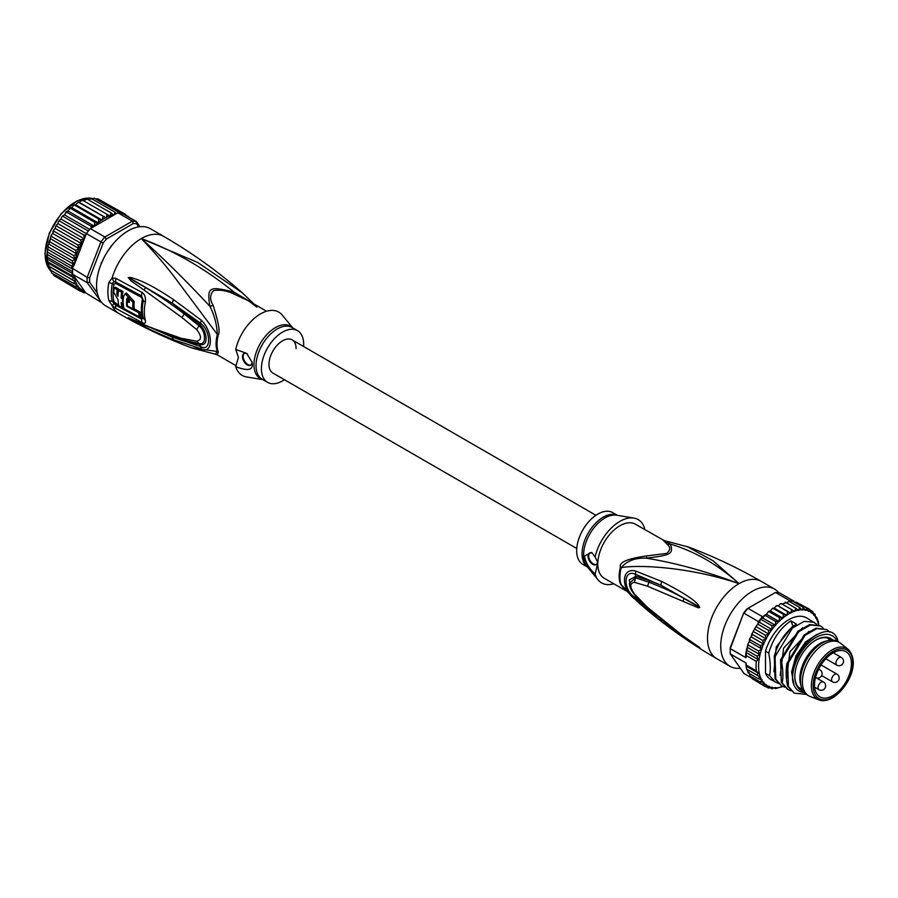 <?xml version="1.0" encoding="UTF-8"?>
<svg xmlns="http://www.w3.org/2000/svg" width="898" height="898" viewBox="0 0 898 898"><rect width="100%" height="100%" fill="white"/><g stroke="black" fill="none" stroke-linecap="round" stroke-linejoin="round"><path stroke-width="1.35" d="M832.962 652.981A26.076 15.053 120 0 0 815.956 675.88A26.076 15.053 120 0 0 819.84 696.814A26.076 15.053 120 0 0 832.962 695.568A26.076 15.053 -60 0 0 850.036 672.512A26.076 15.053 -60 0 0 845.916 651.634A26.076 15.053 -60 0 0 832.962 652.981M818.819 699.868L810.176 696.5A30.768 17.758 120 0 1 808.761 695.827A30.768 17.758 120 0 1 804.047 671.176A30.768 17.758 120 0 1 824.14 644.068A30.768 17.758 -60 0 1 839.518 642.541A30.768 17.758 -60 0 1 840.82 643.428L848.049 649.232A29.353 16.95 -60 0 0 832.143 649.838A29.353 16.95 120 0 0 812.634 676.879A29.353 16.95 120 0 0 818.819 699.868C822.86 701.394 827.473 700.687 832.693 697.768C847.33 688.631 861.137 662.937 848.049 649.232M801.207 686.6L800.522 683.984A28.534 16.478 120 0 1 820.042 643.518A28.534 16.478 -60 0 1 825.15 641.329L827.754 640.611A30.768 17.758 -60 0 0 822.254 642.968A30.768 17.758 120 0 0 801.207 686.6A30.768 17.758 120 0 0 806.864 694.726L808.761 695.827M827.754 640.611A30.768 17.758 -60 0 1 837.632 641.453L839.518 642.541M624.963 589.492L620.439 584.082A6.241 4.602 159.6 0 1 621.214 584.654A31.329 18.083 -60 0 1 619.946 577.324A31.329 18.083 -60 0 1 621.214 567.626C636.693 564.775 687.374 566.223 739.02 583.644C705.794 571.229 674.847 562.743 646.178 558.174C671.412 555.11 673.377 553.976 670.48 544.132C694.67 551.293 717.524 564.46 739.02 583.644A44.586 25.739 120 0 0 709.903 622.92A44.586 25.739 120 0 0 716.727 658.649C688.553 642.362 662.376 623.582 638.209 602.322L623.515 587.909L621.214 584.654L638.22 602.311M699.811 607.519L698.386 605.095C694.513 599.853 682.233 591.95 661.545 581.376L635.728 571.083C620.754 566.952 620.675 589.896 635.728 599.617L661.635 621.596C681.391 636.356 693.626 644.809 698.341 646.953L683.187 636.065L647.245 607.127L634.381 593.892C629.655 587.079 629.655 583.206 634.381 582.297L647.514 586.203L698.128 607.766L699.811 607.519L684.085 598.517L699.643 607.441M740.356 668.269A44.586 25.739 -60 0 1 729.973 666.294A44.586 25.739 -60 0 1 723.137 630.564A44.586 25.739 -60 0 1 752.266 591.288A44.586 25.739 -60 0 1 774.559 589.077A44.586 25.739 -60 0 1 778.779 592.68M686.97 546.467L713.169 560.823L739.02 583.644A44.586 25.739 120 0 1 761.313 581.433L774.559 589.077M662.971 540.091L667.147 544.21L670.48 544.132L635.458 524.219A31.206 18.016 120 0 0 611.74 532.245A31.206 18.016 120 0 0 597.799 563.181L595.105 574.136C588.92 568.344 585.384 562.294 584.508 555.974L591.681 552.405L595.105 556.928A36.56 21.103 -60 0 1 633.842 518.067A36.56 21.103 -60 0 1 644.607 528.338L644.236 529.281M646.897 555.907L646.178 558.174C635.29 557.703 626.972 560.857 621.214 567.626A6.241 2.2 14.6 0 0 620.439 567.121C618.845 562.294 627.668 558.556 646.897 555.907L666.731 553.393C670.537 550.092 670.671 547.028 667.147 544.21M595.105 556.928L597.698 562.271M592.714 553.404A6.69 3.861 -120 0 0 589.402 553.089A6.69 3.861 -120 0 0 588.022 556.154A6.69 3.861 -120 0 0 590.94 562.889A6.69 3.861 -120 0 0 596.092 564.674A6.69 3.861 -120 0 0 597.473 561.62A6.69 3.861 -120 0 0 597.473 561.295M597.799 564.775A31.206 18.016 120 0 0 604.253 578.267L626.478 591.097M613.772 583.767A36.56 21.103 -60 0 1 598.124 579.94A36.56 21.103 -60 0 1 595.105 574.136M617.431 515.351L612.728 512.635A29.87 17.242 120 0 0 589.705 520.638A29.87 17.242 120 0 0 576.673 550.699A29.87 17.242 120 0 0 582.858 564.371L587.561 567.087M596.395 564.472A6.69 3.861 60 0 1 591.367 562.305A6.69 3.861 60 0 1 588.65 555.795A6.69 3.861 60 0 1 589.739 552.944M682.828 601.121L684.085 598.517C674.768 593.073 663.094 587.64 649.041 582.241L649.434 580.636L635.874 576.314L629.24 579.962L631.676 590.94M661.545 581.376L660.838 585.159L649.434 580.636M635.728 571.083L635.458 574.271L660.838 585.159L697.836 605.993L698.386 605.095M634.381 582.297L635.616 577.841L649.041 582.241L647.514 586.203M635.616 595.587L634.381 593.892M635.728 599.617L635.458 597.641C622.909 590.603 622.909 568.636 635.458 574.271L635.616 577.841L629.498 583.139C629.027 585.788 630.789 589.795 634.796 595.138L647.75 608.047L672.344 628.375L695.254 644.495M683.187 636.065L684.433 636.951M699.8 647.593L682.693 635.919M698.341 646.953L699.654 647.492M661.635 621.596L660.939 619.294M656.438 615.714L635.458 597.641L635.851 596.283M794.82 676.273A28.983 16.736 120 0 0 800.825 689.181A28.983 16.736 120 0 0 802.453 689.933M832.816 640.038A29.87 17.242 120 0 0 815.945 640.061A29.87 17.242 120 0 0 794.82 676.643A29.87 17.242 120 0 0 803.239 691.269M831.267 640.027A28.983 16.736 120 0 0 829.808 638.994A28.983 16.736 120 0 0 815.631 640.252M768.385 630.273L758.294 624.447L757.878 623.268L759.585 622.37L760.46 619.092A44.586 25.739 -60 0 1 762.481 616.69L747.978 608.316A44.586 25.739 120 0 0 744.015 613.244L758.518 621.618A44.586 25.739 -60 0 1 760.46 619.092L762.974 618.15L775.591 625.435L771.809 625.648L772.19 629.655L768.385 630.273L769.081 634.201L765.276 635.2L766.32 638.994L762.559 640.353L763.828 644.214L760.269 645.628L761.975 649.007L758.451 650.96L759.641 654.462L757.126 656.225L758.136 659.491L756.318 661.366L746.227 655.54A44.586 25.739 120 0 0 746.036 657.763L730.276 648.659L730.254 647.649A42.801 24.706 120 0 0 730.197 649.894L730.197 651.342A44.586 25.739 120 0 0 730.276 653.935L746.036 663.038A44.586 25.739 120 0 0 746.227 665.036L756.318 670.862L758.136 672.984L757.126 675.072L759.641 676.688L758.451 678.821L761.975 679.595L760.269 682.031L763.828 682.255L762.559 684.669L766.32 684.602L765.276 686.678L769.081 686.195L768.385 688.025L772.19 687.161L771.809 688.699L775.591 687.464L775.513 688.665L782.719 686.398M730.254 647.649L743.701 612.986A42.801 24.706 120 0 1 747.013 608.878L775.468 592.456L789.959 600.818A44.586 25.739 -60 0 1 791.98 600.897A44.586 25.739 -60 0 1 793.922 601.177L779.419 592.803A44.586 25.739 120 0 0 775.468 592.456M743.701 612.986L730.276 648.659A44.586 25.739 120 0 0 730.197 651.342M751.716 677.934L744.015 673.489L730.276 653.935M793.922 601.177L794.326 602.244M818.022 621.068L816.697 617.319L815.687 617.992L814.868 614.109L813.846 615.332L812.578 611.471L811.354 612.997L809.861 609.461L808.582 611.392L806.763 608.114L796.672 602.289L794.562 602.087M798.58 603.389L809.861 609.461M810.681 610.371L812.791 611.628M813.7 613.435L815.227 614.423M815.833 616.825L816.697 617.319L816.159 618.004A42.801 24.706 120 0 1 818.516 624.851M818.83 625.277L818.404 621.248M774.267 608.137L786.873 615.422L783.46 614.355L782.989 618.251L770.383 610.977L771.966 608.822L774.267 608.137L776.13 606.027L778.184 605.881L780.351 603.838L781.709 603.984M782.989 618.251L779.408 617.622L779.206 621.607L766.6 614.333L767.925 612.167L770.383 610.977M779.206 621.607L775.513 621.405L775.591 625.435M806.763 608.114L805.472 610.438L803.328 607.441L802.082 610.135L799.635 607.475L798.457 610.494L795.729 608.193L794.674 611.504L791.688 609.607L790.79 613.154L787.568 611.673L786.873 615.422M782.506 686.622A42.801 24.706 120 0 1 779.509 687.43L778.734 687.554M778.701 687.576A42.801 24.706 120 0 1 775.827 687.857L775.513 688.665L774.637 688.16M772.258 688.845L770.596 687.991M768.621 688.137L766.477 686.925M783.46 614.355L773.369 608.53L773.818 608.069M779.408 617.622L769.328 611.796L769.9 610.988M765.163 614.849L763.996 616.084L765.422 615.579L766.6 614.333M775.513 621.405L765.422 615.579L766.095 614.434M787.568 611.673L777.78 605.723M782.169 604.107L785.548 602.884L785.121 602.176M786.322 602.771L789.061 601.48M765.276 635.2L755.196 629.375L755.005 628.207L757.081 624.896L758.294 624.447L758.103 623.403M758.451 650.96L748.36 645.134L748.045 643.731L750.178 639.803L749.897 638.534L752.468 634.527L752.266 633.247L754.084 629.79L755.196 629.375M763.996 616.084L762.974 618.15M778.364 683.49L771 679.685A35.662 20.587 -60 0 1 765.5 673.332L765.5 651.196A35.662 20.587 120 0 1 806.662 617.914L816.753 624.29M745.856 665.396L746.036 663.038M765.276 686.678L754.376 679.943M752.277 678.708L751.357 676.89M760.269 682.031L750.178 676.205L749.269 672.972M758.451 678.821L748.36 672.995L748.898 672.31L747.967 672.658M748.36 672.995L746.283 667.629L746.227 665.036L746.014 665.979L758.136 672.984M759.641 676.688L747.17 669.493L757.126 675.072M762.559 684.669L752.468 678.843M746.036 657.763L745.845 654.541M758.518 621.618L757.878 623.268M772.19 629.655L759.585 622.37M769.081 634.201L756.486 626.86M766.32 638.994L753.703 631.721M762.559 640.353L752.468 634.527L751.446 634.953L752.266 633.247M763.828 644.214L751.211 636.929M760.269 645.628L750.178 639.803L749.302 640.061L749.897 638.534M761.975 649.007L749.359 641.733M759.641 654.462L747.17 647.256L748.36 645.134M757.126 656.225L747.035 650.399L747.17 647.256M758.136 659.491L746.014 652.487L746.766 648.513M746.227 655.54L746.014 652.487L747.035 650.399M745.598 655.967L746.014 652.487M771.809 625.648L760.46 619.092M762.481 616.69L763.76 615.949M789.959 600.818L788.77 601.514M803.328 607.441L791.98 600.897L790.386 602.131M799.635 607.475L789.544 601.649M795.729 608.193L785.638 602.378M791.688 609.607L781.597 603.782M790.79 613.154L778.184 605.881M775.412 682.233L769.519 675.655C770.765 670.099 770.495 662.567 768.744 653.07C772.92 638.77 780.306 628.039 790.88 620.866L796.403 624.043C785.817 631.227 778.443 641.958 774.256 656.258L775.041 678.832L781.327 685.645M784.672 687.138L781.72 685.87L775.827 679.292L775.041 656.707L774.256 656.258M775.041 656.707L792.451 628.028L804.215 621.36L814.228 622.28M768.744 653.07L765.5 651.196M806.359 694.423L794.326 693.155L788.433 686.577L787.658 663.992L786.861 663.532C785.716 671.625 785.986 679.157 787.647 686.117L793.944 692.919M787.658 663.992L805.057 635.313L816.821 628.634L826.845 629.554L829.898 632.192M826.845 629.554L816.035 628.185L804.238 634.875L786.861 663.532M790.97 690.775L788.029 689.518L782.136 682.929C783.37 677.631 783.112 670.099 781.35 660.344L780.564 659.895L781.339 682.48L787.636 689.282M781.35 660.344L798.726 631.698L810.524 624.997L820.536 625.917L823.051 627.927M820.536 625.917L809.727 624.537L797.963 631.215L780.564 659.895M793.091 626.389L790.88 620.866M838.115 641.733L837.43 638.994C829.258 617.476 792.62 646.459 792.451 674.566L792.867 681.694C794.618 688.721 798.513 692.324 804.563 692.504M788.433 686.577L787.647 686.117M782.136 682.929L781.339 682.48M775.827 679.292L775.041 678.832M769.519 675.655L765.5 673.332M792.564 679.674L792.451 674.566M793.955 685.14L791.598 671.985L795.942 656L805.461 642.048L817.034 634.347M786.525 679L789.892 651.836L808.907 631.384M780.227 675.363L783.584 648.188L802.599 627.747M773.919 671.726L776.231 646.886L792.855 625.94M837.295 641.262A32.99 19.049 120 0 0 811.141 640.869A32.99 19.049 120 0 0 792.62 677.923A32.99 19.049 120 0 0 792.867 681.694M272.958 373.097A19.172 11.068 -60 0 1 268.985 364.319A19.172 11.068 -60 0 1 277.359 345.023A19.172 11.068 -60 0 1 292.131 339.893A19.172 11.068 120 0 0 277.359 345.023A19.172 11.068 120 0 0 268.985 364.319A19.172 11.068 120 0 0 272.958 373.097L576.752 548.487M296.104 348.671A19.172 11.068 120 0 0 292.131 339.893L595.924 515.284M101.339 302.031L87.173 282.646L72.671 274.272A44.586 25.739 -60 0 1 72.592 271.679L47.37 257.12L46.943 254.302L48.178 245.176L49.772 241.798L50.58 237.106L51.59 236.477L51.354 235.096L52.623 233.413L79.103 248.701L75.555 250.306L76.813 253.943L73.726 255.638L74.916 259.14L72.401 260.914L73.423 264.169L71.593 266.044L72.21 268.143L87.173 277.37L89.677 277.808A42.801 24.706 -60 0 0 89.677 282.219L87.173 282.646A44.586 25.739 -60 0 1 87.095 280.053A44.586 25.739 -60 0 1 87.173 277.37L100.913 241.944L103.124 243.145L89.677 277.808M47.257 262.059L46.842 256.222L48.178 245.176M103.124 216.508L102.159 220.1L98.735 219.033L98.275 222.94L94.694 222.3L94.492 226.274L114.641 214.633A42.801 24.706 120 0 0 114.248 214.701L114.91 212.153L90.956 198.323L90.631 199.132L90.956 198.323L87.735 199.435M84.479 291.412A42.801 24.706 120 0 0 84.805 291.536L84.345 290.885L83.66 292.714L85.546 292.77L100.913 302.188A44.586 25.739 120 0 0 101.564 302.312M139.987 226.734L136.316 221.514L136.631 223.804A42.801 24.706 120 0 0 133.319 223.512L132.354 221.155L104.875 237.027L106.424 239.036A42.801 24.706 120 0 0 103.124 243.145M136.316 221.514A44.586 25.739 120 0 0 132.354 221.155L117.851 212.781A44.586 25.739 -60 0 1 119.872 212.848A44.586 25.739 -60 0 1 121.814 213.14L136.316 221.514M90.372 228.653L104.875 237.027A44.586 25.739 120 0 0 100.913 241.944L86.41 233.581A44.586 25.739 -60 0 1 88.352 231.055A44.586 25.739 -60 0 1 90.372 228.653L94.492 226.274M89.677 282.219L97.332 293.107M138.797 226.891L136.631 223.804M133.319 223.512L106.424 239.036M101.205 263.776L104.089 257.524M107.614 251.429L111.577 245.816M72.592 271.679A44.586 25.739 -60 0 1 72.671 268.996M72.671 274.272L74.276 276.55A42.801 24.706 120 0 0 78.743 287.18L75.555 286.709L51.59 272.88L50.333 269.254L49.39 269.355M101.25 263.664L101.171 262.923M110.824 246.209L111.509 245.906M78.743 287.18L77.845 289.347L81.595 289.279L80.562 291.356L84.345 290.885L74.276 276.55M83.929 292.827L81.752 291.614M84.805 291.536L85.546 292.77M125.956 215.049L128.201 216.822M128.616 217.069L128.088 216.328M126.27 215.711L125.148 214.139L125.316 215.161M123.026 213.836L122.038 212.792L122.229 213.915M117.851 212.781L114.641 214.633M116.347 213.398L114.91 212.153M113.732 215.161L111.015 212.882L109.96 216.182L106.963 214.285L106.514 217.26L105.661 217.686L78.889 202.521L81.763 200.512L83.121 200.658M70.414 207.876L68.001 210.996L94.47 226.285L90.788 226.083L91.428 227.778M84.378 238.823L84.805 237.712A42.801 24.706 120 0 0 84.479 238.217L83.84 239.238L80.562 239.878L81.595 243.672L77.845 245.031L79.103 248.701M86.41 233.581L84.805 237.712M78.743 249.072A42.801 24.706 120 0 0 74.276 264.854L84.345 238.89L57.887 223.591L55.496 226.464L56.596 226.049L56.406 224.882M74.276 264.854L72.21 268.143M85.546 235.096L83.66 234.95L84.479 238.217M71.593 266.044L47.639 252.215M46.943 254.302L72.659 269.153M72.21 274.159L71.593 275.551L47.639 261.711L47.167 256.806M46.943 258.826L72.637 273.654M47.426 262.654L47.639 261.711L47.426 262.654L73.423 277.662L72.401 279.749L48.447 265.92L47.426 262.654M71.593 275.551L73.423 277.662M48.571 266.156L74.916 281.366L73.726 283.499L49.772 269.658L48.571 266.156M72.401 279.749L74.916 281.366M50.333 269.254L49.772 269.658M73.726 283.499L76.813 284.531L75.555 286.709M75.555 250.306L51.59 236.477M50.333 238.655L76.813 253.943M73.726 255.638L49.772 241.798M48.571 243.93L74.916 259.14M72.401 260.914L48.447 247.073M47.426 249.161L73.423 264.169M101.508 263.047L103.809 258.074M107.94 250.924L111.094 246.434M80.562 291.356L55.788 276.618M125.148 214.139L99.992 200.063M98.084 198.963L122.038 212.792M95.873 198.997L97.86 198.862M119.872 212.848L94.211 198.144M91.394 199.12L94.268 198.144M83.581 200.782L87.05 199.042L111.015 212.882M106.963 214.285L83.009 200.456M79.585 202.555L106.076 217.844M102.159 220.1L75.668 204.811L77.542 202.701L79.181 202.398M98.735 219.033L74.781 205.204L75.668 204.811M98.275 222.94L71.784 207.651L73.378 205.496L75.23 204.744M94.694 222.3L70.729 208.471L71.784 207.651M69.326 208.841L71.312 207.663M90.788 226.083L66.834 212.254L68.001 210.996M89.688 229.428L64.387 214.824L67.496 211.109M88.352 231.055L63.129 216.497L62.916 215.61L61.827 216.957L64.387 214.824M86.365 233.693L60.997 219.045L61.827 216.957M83.66 234.95L59.706 221.121L59.504 220.089L58.493 221.57L60.997 219.045M57.887 223.591L58.493 221.57M80.562 239.878L56.596 226.049M81.595 243.672L55.115 228.384L55.496 226.464M77.845 245.031L53.88 231.201L53.667 229.922L55.115 228.384M52.623 233.413L53.88 231.201L52.859 231.617L53.667 229.922M77.845 289.347L53.88 275.518L52.769 273.553M284.408 379.708A29.87 17.242 -60 0 1 267.604 382.368A29.87 17.242 -60 0 1 261.419 368.685A29.87 17.242 -60 0 1 274.462 338.625A29.87 17.242 -60 0 1 297.474 330.621A29.87 17.242 -60 0 1 303.67 344.304A29.87 17.242 -60 0 1 303.58 346.505M138.741 312.695L140.021 311.954A41.701 24.078 120 0 0 140.773 316.186L139.471 316.938A43.486 25.11 -60 0 1 138.741 312.695L126.764 306.364A44.204 25.514 -60 0 1 126.719 298.955C127.842 297.361 128.751 297.855 129.469 300.437A44.069 25.447 120 0 0 129.346 302.469L127.325 301.38A44.17 25.503 120 0 0 127.415 305.982L132.915 308.923A43.879 25.335 -60 0 1 132.949 302.278L125.181 293.758L126.472 293.006L134.217 301.548A42.094 24.302 120 0 0 134.184 308.194L132.915 308.923M127.224 298.035L126.719 298.955L127.987 298.226A42.419 24.493 120 0 0 127.842 301.077M139.471 316.938L124.036 308.744A44.339 25.604 120 0 1 123.284 297.081L125.181 293.758M121.96 307.599A44.406 25.638 -60 0 1 121.185 302.592L122.543 303.333A44.361 25.615 -60 0 1 122.454 298.731L121.095 297.979A44.406 25.638 -60 0 1 121.657 292.198L118.57 290.481A44.496 25.683 120 0 0 118.008 296.273L116.751 293.938A44.518 25.705 -60 0 1 117.234 289.728L114.169 288A44.563 25.728 120 0 0 113.698 292.209L118.031 299.752A44.496 25.683 120 0 0 118.873 305.892L121.96 307.599L123.262 306.847A42.621 24.605 120 0 1 122.599 303.3M250.879 364.992A6.69 3.861 60 0 1 245.85 362.826A6.69 3.861 60 0 1 243.133 356.315A6.69 3.861 60 0 1 244.222 353.464M140.021 311.954L133.533 308.564M127.415 305.982L126.764 306.364M127.325 301.38L129.413 301.099M123.206 302.952L122.543 303.333M123.206 298.293L122.454 298.731M123.711 298.001L122.364 297.249L121.095 297.979M118.57 290.481L119.861 289.74L122.947 291.457A42.621 24.605 120 0 0 122.364 297.249M122.947 291.457L121.657 292.198M118.143 294.084L118.02 293.208A42.734 24.673 120 0 1 118.514 288.988L117.234 289.728M114.169 288L115.46 287.259L118.514 288.988M247.601 354.171A6.69 3.861 -120 0 0 243.897 353.61A6.69 3.861 -120 0 0 242.505 356.674A6.69 3.861 -120 0 0 245.423 363.409A6.69 3.861 -120 0 0 250.576 365.194A6.69 3.861 -120 0 0 251.968 362.141A6.69 3.861 -120 0 0 251.945 361.591M292.77 327.916L282.219 315.052A36.56 21.103 120 0 0 256.884 316.276A36.56 21.103 120 0 0 235.725 349.434L246.726 353.397L252.114 362.422L252.271 364.161C252.809 370.279 247.298 371.11 235.725 366.653A36.56 21.103 120 0 0 246.49 376.936L262.901 379.652M118.794 305.5L114.001 301.75A42.79 24.706 -60 0 1 114.001 284.284L115.516 283.319L141.536 297.384L142.367 299.606A41.577 24.01 120 0 0 142.367 317.129L141.536 317.724L139.729 316.792M123.946 308.373L122.251 307.442M235.725 366.653L238.419 357.292L235.725 349.434M252.518 303.131L234.154 292.232C208.931 285.822 206.955 286.956 209.851 306.263C214.263 314.626 216.766 324.021 217.35 334.46L175.548 278.503C166.343 266.235 154.927 252.922 141.312 238.554C174.538 250.969 205.485 268.861 234.154 292.232L233.435 293.814L248.578 300.852L266.56 311.236M253.853 303.894L242.123 292.681L197.695 262.485L141.312 238.554C162.807 257.737 185.662 280.311 209.851 306.263L213.185 305.5C209.661 299.461 209.795 294.51 213.601 290.649C219.819 289.504 226.442 290.559 233.435 293.814M137.809 322.202L144.387 325.256M128.448 317.712L172.147 337.087L200.355 346.437L199.805 344.462L184.371 341.004L172.147 337.087L173.415 339.725C153.446 331.418 139.302 324.638 130.996 319.396M144.028 290.054L181.957 317.499L184.236 313.952C171.787 304.489 163.762 298.664 145.521 287.573L144.028 290.054L130.895 280.816L128.291 277.561L145.521 287.573L130.704 278.571L172.236 303.075L200.355 323.067L199.805 324.56C206.955 330.846 209.29 346.987 199.805 344.462L199.03 343.53C206.675 345.887 206.012 331.104 199.03 325.783L196.64 329.566C201.758 336.166 201.758 340.028 196.64 341.161L181.317 338.322L145.15 325.604M128.291 277.561L130.928 277.482C140.986 280.58 151.066 284.565 173.516 299.618L201.399 320.328L200.355 323.067C211.333 331.014 211.333 352.981 200.355 346.437L201.399 348.851L173.415 339.725M185.022 312.594L184.236 313.952L199.03 325.783L199.805 324.56L172.236 303.075L173.516 299.618M128.448 277.662L130.704 278.571L130.928 277.482M196.64 341.161L199.03 343.53L183.585 340.084L184.371 341.004M142.367 317.129A3.121 2.2 165.1 0 1 142.501 317.196L143.354 318.173L141.558 319.116L115.528 305.062L112.306 301.369L114.001 301.75M114.001 284.284L112.306 283.656L113.833 281.703L115.528 281.882L141.558 295.958L143.354 300.448L142.367 299.606M113.833 281.703L112.127 278.021L108.894 282.387L112.306 283.656A43.396 25.054 120 0 0 112.306 301.369L108.894 300.583L112.127 305.578L115.763 308.396L141.817 322.427C144.791 323.965 145.97 323.258 145.353 320.283A43.014 24.841 -60 0 1 145.353 302.155C145.903 297.361 144.724 294.084 141.817 292.333L115.763 278.29L112.127 278.021A44.586 25.739 -60 0 1 141.312 238.554A44.586 25.739 -60 0 1 163.604 236.342L150.359 228.698A44.586 25.739 120 0 0 128.066 230.909A44.586 25.739 120 0 0 98.948 270.197A44.586 25.739 120 0 0 105.784 305.926L119.019 313.57A44.586 25.739 -60 0 1 112.127 305.578L113.833 303.737M213.185 305.5C218.562 322.416 220.257 332.226 218.281 334.943A6.241 2.2 14.6 0 0 217.35 334.46A31.329 18.083 120 0 0 216.092 343.249A31.329 18.083 120 0 0 217.35 351.488A6.241 4.602 159.6 0 1 218.281 351.904L217.372 354.901L236.095 365.711M143.669 324.582L128.291 317.623M201.399 320.328C213.32 331.721 213.387 354.721 201.399 348.851M181.957 317.499L196.64 329.566M215.408 354.216L191.644 347.896L217.35 351.488L215.408 354.216L217.372 354.901M119.019 313.57C142.378 327.04 166.59 338.49 191.644 347.896L191.296 347.773M831.582 679.808A4.456 2.571 120 0 0 832.502 681.851A4.456 4.456 0 0 0 839.192 677.99A4.456 4.456 0 0 0 836.958 674.129A4.456 2.571 120 0 0 833.524 675.33A4.456 2.571 120 0 0 831.582 679.808M835.926 663.106A4.456 2.571 120 0 0 836.857 665.149A4.456 4.456 0 0 0 843.536 661.287A4.456 4.456 0 0 0 841.314 657.426A4.456 2.571 120 0 0 837.879 658.616A4.456 2.571 120 0 0 835.926 663.106M818.022 687.644A4.456 2.571 120 0 0 818.942 689.675A4.456 4.456 0 0 0 825.632 685.814A4.456 4.456 0 0 0 823.41 681.952A4.456 2.571 120 0 0 819.975 683.154A4.456 2.571 120 0 0 818.022 687.644M818.662 669.1L819.874 669.796A4.456 2.571 120 0 0 818.37 669.695M832.962 651.398A28.018 16.175 -60 0 1 852.786 662.836A28.018 16.175 -60 0 1 832.962 697.162A28.018 16.175 120 0 1 813.15 685.713A28.018 16.175 120 0 1 832.962 651.398M620.439 584.082A31.206 18.016 -60 0 1 619.182 576.785A31.206 18.016 -60 0 1 619.182 576.336A31.206 18.016 -60 0 1 620.439 567.121M633.842 518.067L616.556 515.205A30.251 17.466 120 0 0 594.846 526.756A30.251 17.466 120 0 0 583.599 554.717A30.251 17.466 120 0 0 583.599 554.998A30.251 17.466 120 0 0 587 566.402L598.124 579.94M587.483 566.997A29.87 17.242 -60 0 1 582.05 553.797A29.87 17.242 -60 0 1 582.05 553.516A29.87 17.242 -60 0 1 594.701 524.151A29.87 17.242 -60 0 1 617.319 515.329M647.245 607.127L648.76 608.485M756.318 670.862A44.586 25.739 -60 0 1 756.318 661.366M786.424 615.355A42.801 24.706 120 0 0 783.348 617.6M782.506 618.273A42.801 24.706 120 0 0 779.509 620.933M778.701 621.719A42.801 24.706 120 0 0 775.827 624.75M775.064 625.625A42.801 24.706 120 0 0 772.37 628.97M771.663 629.925A42.801 24.706 120 0 0 769.204 633.539M768.565 634.56A42.801 24.706 120 0 0 766.364 638.366M765.803 639.432A42.801 24.706 120 0 0 763.828 643.563M763.356 644.652A42.801 24.706 120 0 0 761.886 648.457M790.386 612.997A42.801 24.706 120 0 0 787.277 614.793M794.315 611.269A42.801 24.706 120 0 0 791.239 612.571M798.154 610.169A42.801 24.706 120 0 0 795.157 610.977M801.835 609.731A42.801 24.706 120 0 0 798.962 610.023M805.293 609.966A42.801 24.706 120 0 0 802.599 609.731M808.469 610.865A42.801 24.706 120 0 0 806 610.112M811.298 612.414A42.801 24.706 120 0 0 809.109 611.145M813.846 614.681A42.801 24.706 120 0 0 811.871 612.829M815.788 617.341A42.801 24.706 120 0 0 814.318 615.231M772.37 687.621A42.801 24.706 120 0 0 775.064 687.868M769.204 686.723A42.801 24.706 120 0 0 771.663 687.486M766.364 685.185A42.801 24.706 120 0 0 768.565 686.454M763.828 682.918A42.801 24.706 120 0 0 765.803 684.759M761.886 680.257A42.801 24.706 120 0 0 763.356 682.368M761.504 649.568A42.801 24.706 120 0 0 761.504 679.584M49.334 269.22A42.352 24.448 -60 0 1 45.158 254.201A42.352 24.448 -60 0 1 45.158 254.022A42.352 24.448 -60 0 1 60.267 215.262A42.352 24.448 -60 0 1 90.35 198.166M90.732 198.211A42.352 24.448 -60 0 1 92.393 198.514M50.479 270.624A42.352 24.448 -60 0 1 49.57 269.535M105.661 217.686A42.801 24.706 120 0 0 104.146 218.517A42.801 24.706 120 0 0 102.563 219.471M81.639 289.863A42.801 24.706 120 0 0 83.84 291.132M113.44 214.847A42.801 24.706 120 0 0 110.432 215.655M109.601 215.947A42.801 24.706 120 0 0 106.514 217.26M101.71 220.032A42.801 24.706 120 0 0 98.623 222.277M97.792 222.951A42.801 24.706 120 0 0 94.795 225.611M83.84 239.238A42.801 24.706 120 0 0 81.639 243.044M79.103 287.596A42.801 24.706 120 0 0 81.078 289.448M81.078 244.11A42.801 24.706 120 0 0 79.103 248.241M297.474 330.621L292.097 327.523A29.87 17.242 120 0 0 269.086 335.526A29.87 17.242 120 0 0 256.042 365.587A29.87 17.242 120 0 0 256.042 365.868A29.87 17.242 120 0 0 262.227 379.259L267.604 382.368M262.8 379.585A30.251 17.466 -60 0 1 253.966 364.981A30.251 17.466 -60 0 1 253.966 364.689A30.251 17.466 -60 0 1 268.749 332.664A30.251 17.466 -60 0 1 292.669 327.849M134.217 301.548L132.949 302.278M116.751 293.938L118.02 293.208M115.763 308.396L115.516 303.647M141.817 322.427L141.536 317.724M145.353 320.283A6.241 4.411 -14.9 0 1 145.049 320.126L143.354 318.173A42.06 24.28 -60 0 1 143.354 300.448A6.241 2.548 11.5 0 0 145.049 301.997A6.241 2.548 -168.5 0 0 145.353 302.155M141.817 292.333L141.536 297.384M115.763 278.29L115.516 283.319M108.894 300.583A44.586 25.739 -60 0 1 108.894 282.387M218.281 334.943A31.206 18.016 120 0 0 217.024 343.687A31.206 18.016 120 0 0 217.013 344.147A31.206 18.016 120 0 0 218.281 351.904M181.317 338.322L183.327 340.028L190.971 341.958M821.659 675.599L832.502 681.851M825.823 658.773L836.857 665.149M815.496 677.563A4.456 4.456 0 0 0 822.108 673.657A4.456 4.456 0 0 0 819.874 669.796M814.632 687.195L818.942 689.675M816.495 677.968L823.41 681.952M833.299 652.801L841.314 657.426M821.03 664.935L836.958 674.129M802.228 689.484L798.513 687.34M830.762 640.061L827.047 637.917M729.973 666.294L716.727 658.649M664.924 540.776L688.687 547.095C713.742 556.513 737.954 567.951 761.313 581.433M693.615 643.383L696.276 645.179M772.987 608.081L771.966 608.822M769.002 611.201L767.925 612.167M776.13 606.027L777.039 605.499M780.351 603.838L781.103 603.523M746.653 669.066L746.283 667.629M755.005 628.207L754.084 629.79M747.361 646.1L748.045 643.731M793.54 692.695L794.326 693.155M787.232 689.058L788.029 689.518M780.934 685.421L781.72 685.87M50.479 270.668L44.9 253.842L49.311 233.087L61.244 213.533L77.172 200.782L92.427 198.492M48.773 242.774L49.513 240.226M50.58 237.106L51.354 235.096M81.763 200.512L82.515 200.198M78.44 202.173L77.542 202.701M74.399 204.744L73.378 205.496M66.564 211.513L65.464 212.691M48.054 265.741L47.684 264.304M183.327 340.028L139.886 323.19M256.828 307.082L248.578 300.852M242.123 292.681C217.956 271.421 191.79 252.641 163.604 236.342"/></g></svg>
